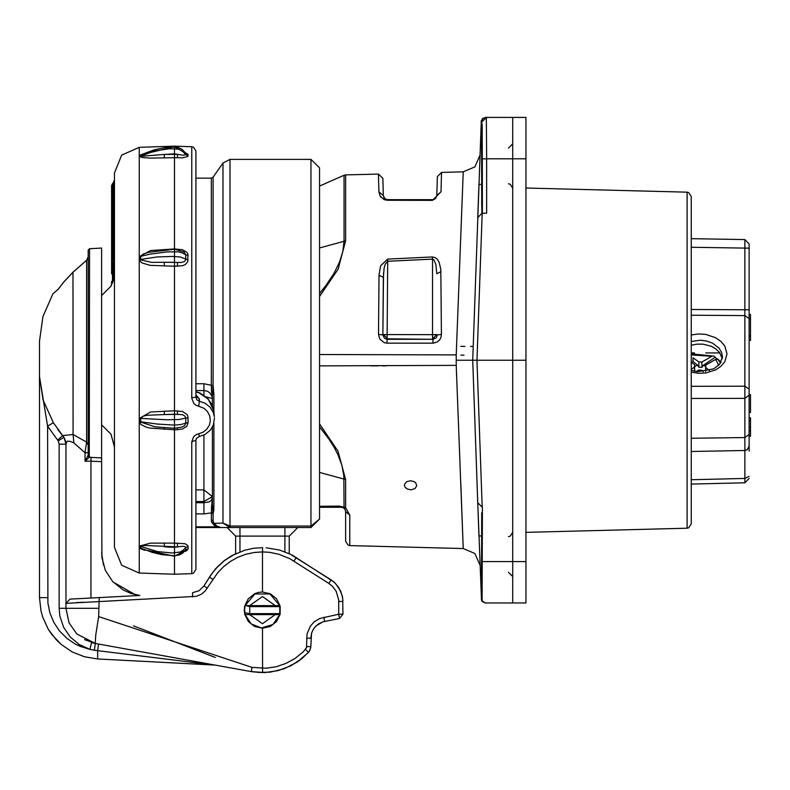 <?xml version="1.0" encoding="UTF-8"?>
<svg xmlns="http://www.w3.org/2000/svg" width="790" height="790" viewBox="0 0 790 790"><rect width="100%" height="100%" fill="white"/><g stroke="black" fill="none" stroke-linecap="round" stroke-linejoin="round"><path stroke-width="1.19" d="M244.781 612.783L249.768 613.613L249.768 606.611L245.868 605.654L249.62 605.654L262.428 596.549L275.246 605.654L279.719 605.654L279.719 614.581L275.246 614.581L279.719 614.581L272.945 624.544L261.391 627.932L251.092 623.903L245.147 614.581L249.62 614.581L262.428 623.685L275.246 614.581L245.147 614.581L244.584 610.117L245.147 605.654L254.834 593.962L270.022 593.962L279.719 605.654L245.147 605.654M53.295 422.67L47.617 426.215L39.5 376.593L39.5 341.122L39.5 597.605L39.5 376.593L43.104 399.938L53.295 422.67L62.617 435.606L73.075 434.51L86.604 442.124L85.014 452.739L88.203 452.739L88.203 455.03L88.203 250.173L89.556 248.751L89.231 457.351L101.624 457.884L101.861 557.296L105.307 570.202L112.565 581.43L122.924 589.863L131.071 593.527L139.8 595.423L90.959 597.981L90.959 461.133L85.014 461.271L88.203 455.03L87.957 456.107L89.231 457.351L85.014 461.271L85.014 452.739L73.885 442.854L70.004 441.304L67.269 441.264L65.926 443.852L65.926 608.27L65.926 443.852L65.926 603.353L69.984 599.077L139.8 595.423M88.203 444.849L86.604 442.124L86.574 260.305L88.203 256.869L86.604 260.285L73.075 272.106L86.308 260.532M91.077 248.603L101.624 248.04L101.624 457.884M262.507 628.248L254.607 626.48L248.267 621.444L244.752 614.156L244.298 610.117L244.752 606.068L248.267 598.781L254.607 593.754L258.458 592.421L262.507 591.977L270.348 593.794L276.628 598.83L280.114 606.088L280.114 614.136L276.628 621.394L270.348 626.431L262.507 628.248L262.566 672.596L252.286 671.757L95.284 643.406L76.798 633.936L69.066 622.836L65.926 608.27L65.926 443.852L63.881 437.245L65.382 440.474L65.926 444.138L59.151 444.138L58.253 440.919L47.617 426.215L47.874 602.76L49.879 612.892L53.819 622.441L59.536 631.032L66.824 638.35L75.386 644.117L80.057 646.348L89.922 649.38L79.198 644.551L70.192 636.987L63.585 627.25L59.872 616.091L59.151 608.27L59.151 444.138M99.254 597.546L98.691 616.615L251.941 667.382L265.954 668.212L276.184 666.711L285.98 663.412L295.045 658.435L303.084 651.938L306.471 647.691L307.034 634.044L310.233 626.322L314.45 621.661L319.841 618.432L338.752 614.255L338.693 599.975L336.125 591.226L332.462 586.338L328.887 583.464L289.92 558.718L278.929 554.244L269.617 552.338L262.507 551.914L262.507 591.977M230.354 556.535L223.422 561.364L215.769 568.642L210.604 575.327L203.958 585.933L211.987 573.352L217.833 566.43L224.607 560.436L232.191 555.479L244.693 550.225L253.531 548.28L262.566 547.628L262.507 551.914L254.064 552.496L245.809 554.294L237.889 557.276L230.492 561.364L223.758 566.489L217.843 572.533L205.035 591.216L201.045 594.376L196.355 596.341L65.926 603.353L69.984 599.077M215.374 657.527L133.52 625.887M299.114 660.746L308.535 652.362L297.366 661.971L284.252 668.686L269.933 672.152L257.659 672.409M306.619 638.221L310.796 638.221L311.527 633.244L312.81 630.144L314.677 627.349L318.41 623.972L322.952 621.819L339.473 618.452L322.952 621.819L315.812 626.105L312.81 630.144L311.527 633.244L310.747 647.474L309.374 651.286L302.007 658.524L290.72 665.861L278.139 670.611L264.818 672.557L251.398 671.599L251.941 667.382M266.102 547.737L279.601 550.018L290.256 554.136L331.089 579.86L335.375 583.306L340.599 590.811L342.663 597.842L342.929 614.255L339.473 618.452L338.752 614.255L342.929 614.255L339.473 618.452M294.018 561.117L296.22 557.513L291.767 554.906L334.032 582.062L338.831 587.592L342.337 596.035L342.929 601.506L338.752 601.506M212.866 579.366L209.459 577.105L215.512 568.938L224.804 560.288L235.657 553.691L235.657 536.114L227.086 527.552L230.008 527.552L227.086 527.552M215.374 665.091L97.693 658.929L214.929 665.071L94.405 650.279L89.922 649.38L91.561 642.527L95.284 643.406L91.561 642.527M305.493 649.469L308.535 652.362L310.203 649.676L310.796 646.566L306.619 646.566M90.327 248.682L90.82 248.633M91.166 248.593L89.497 248.751L88.203 250.173L88.203 256.869M63.931 281.852L73.075 272.106L63.931 281.862L58.154 289.308L53.315 293.475M58.253 440.919L63.881 437.245L57.68 429.375M86.574 260.305L73.006 272.155L73.075 434.51L73.885 442.854M86.594 442.183L86.416 444.365M192.582 596.934L192.582 592.648L199.09 590.693L203.958 585.933L207.375 588.195M103.441 565.176L101.624 552.832M65.926 608.359L69.036 622.866M91.571 642.537L95.284 643.406L94.405 650.279L97.674 650.733L97.693 658.929L84.57 656.796L72.216 651.898L61.205 644.452L52.051 634.805L48.309 629.294L42.719 617.237L40.942 610.818L39.5 597.605L40.942 610.818L42.719 617.237L48.309 629.294L56.367 639.87L61.205 644.452L72.216 651.898L84.57 656.796L97.693 658.929M62.617 435.606L57.69 440.149M39.5 341.122L42.927 316.523L52.95 293.791L57.996 289.466M76.571 602.563L83.77 602.276M98.691 616.615L95.709 635.476L95.284 643.406L84.54 639.584L95.086 643.376M88.203 455.03L89.556 456.255M89.448 248.761L88.203 250.173M691.23 352.972L694.529 352.972M705.786 352.972L719.907 352.972M705.687 366.491L703.376 365.247L715.177 357.248L719.048 360.339L717.893 359.292L720.529 363.015M715.177 357.248L713.854 356.083L712.422 356.033L701.895 361.998L701.895 367.34L698.874 367.251L697.511 365.069L694.667 366.451M697.511 365.069L693.067 361.524L691.606 362.511M696.365 371.577L698.419 370.066L701.441 370.154L703.298 371.744M709.4 370.579L705.648 367.31L705.766 365.089L715.691 359.371L717.893 359.292M705.648 367.31L705.648 371.448M694.548 371.27L694.548 366.975L691.23 369.434M694.548 366.975L694.667 364.753L691.23 362.255M693.067 361.524L693.067 357.781L698.874 361.909L701.895 361.998M721.043 362.166L718.268 359.588M694.667 364.753L694.607 371.29M698.874 367.251L698.874 361.909M703.376 365.247L701.895 367.34M111.617 242.53L111.617 259.94M111.617 242.471L111.617 238.827M111.617 239.459L111.617 185.709L112.457 183.695L112.457 214.06L113.227 213.952L113.227 182.925L114.481 179.893L114.481 211.444L113.227 213.952L113.227 240.219L112.457 240.387L111.617 239.133M111.617 285.081L111.617 281.477M111.617 273.863L111.617 268.995M111.617 265.934L111.617 262.092M111.617 245.256L111.617 244.199M111.617 212.48L111.617 210.249M111.617 209.627L111.617 203.662M113.642 264.769L113.227 256.829L114.481 258.705L114.481 267.306L111.617 260.542M139.287 573.036L121.69 565.196L114.481 547.342L114.481 173.04L121.69 155.176L139.287 147.345L139.287 573.036L174.462 574.261L174.452 555.775L179.192 554.945L182.539 553.237L185.719 550.038L185.719 547.559L183.28 550.146L180.081 551.993L171.953 553.039L157.082 551.489L140.679 546.374L140.679 548.043L152.253 552.417L161.989 554.649L174.462 555.775L174.452 556.298L142.358 549.287M195.881 391.751L199.821 392.956L207.879 398.634L211.829 404.519L213.547 410.257L208.323 399.246L199.189 392.897L195.881 391.978M198.715 433.769L199.366 436.505L196.552 438.253L195.881 440.218L191.743 441.857L193.678 436.692L195.89 434.836L203.178 432.14L206.832 429.207L209.32 425.247L210.338 420.635L209.715 415.886L207.484 411.58L203.919 408.282L196.048 405.26L193.866 403.483L191.753 398.259L191.743 146.723L193.58 147.207L195.881 150.999L195.881 397.094L195.881 394.921L199.357 398.999L199.416 401.221L205.222 403.295L210.022 407.146L213.231 412.311L214.357 416.636L213.567 410.356M199.366 436.505L205.054 434.451L210.308 430.175L213.261 425.227L214.465 417.88M196.503 396.965L199.06 398.338L199.416 401.221M144.945 550.373L139.791 548.448L139.475 546.107L150.633 543.076L174.462 543.076L174.462 429.77L150.11 428.111L146.308 427.232L140.798 424.418L139.475 421.672L139.475 418.374L150.633 411.975L174.462 410.84L174.462 266.24L150.11 265.302L142.141 263.011L139.791 260.848L139.475 259.574L139.475 256.553L150.633 250.539L174.462 248.929L174.462 157.743L150.11 158.079L142.141 157.496L139.475 156.41L139.475 155.442L141.963 154.346M141.143 154.751L174.452 146.782L164.468 147.7L154.652 149.735L142.931 154.05L140.679 155.136L140.679 156.114L154.652 150.979L169.455 148.678L178.273 149.073L182.539 151.176L185.719 154.613L185.719 153.161L181.759 149.132L178.273 147.523L174.452 146.95L174.462 146.12L139.287 147.345M195.881 440.218L195.881 569.373L193.58 573.175L191.743 573.659L191.743 441.857M188.079 417.782L185.719 418.137L184.969 416.093L182.431 414.632L174.462 414.256L174.462 410.84L182.52 411.491L186.993 414.414L187.951 416.547L188.079 422.68L186.746 426.353L182.51 428.98L177.493 429.642L174.462 429.77L174.462 425.158L180.94 424.526L185.719 423.104L185.719 418.137L179.192 419.539L166.957 419.806L140.679 418.443L140.679 421.781L157.082 424.023L174.462 425.158L174.462 414.256L164.35 414.503L177.493 414.325L177.493 410.909M164.35 542.947L164.35 546.759L170.117 547.184L174.462 547.223L174.462 543.076L185.008 543.727L187.951 545.722L188.079 548.803L186.746 550.61L184.929 551.41M185.808 153.181L187.951 154.159L187.734 156.529L182.51 157.773L174.462 157.743L174.462 153.872L164.35 154.465L177.493 154.307L183.231 155.196L185.719 154.613L188.079 155.936M174.462 248.929L182.52 249.709L186.993 252.415L187.951 254.35L187.734 261.747L185.196 264.611L182.51 265.707L174.462 266.24L174.462 262.3L164.35 262.329L181.285 262.517L184.554 261.539L185.699 259.663L185.719 254.775L182.539 252.978L178.273 251.822L166.957 251.872L149.873 254.212L140.679 256.385L140.679 259.446L157.082 256.977L171.953 256.434L180.081 256.967L188.079 259.95M191.743 397.844L195.881 397.094L196.809 399.73L199.366 401.211L198.715 406.218M177.493 157.812L177.493 154.307L174.462 153.872L174.462 146.95M188.079 546.354L185.719 547.559L184.969 546.611L182.431 546.245L174.462 547.223L174.462 555.775M177.493 266.2L177.493 262.438L174.462 262.3L174.452 249.245L148.826 252.286L143.326 253.965L140.679 256.385L139.475 256.553M164.35 411.077L164.35 414.503L147.276 415.254L143.326 416.162L140.679 418.443L139.475 418.374M177.493 543.036L177.493 546.848L144.925 545.544L139.475 546.107M141.133 154.751L139.475 155.442M188.079 154.504L185.472 152.766M188.079 255.466L185.719 254.775L183.902 251.872M174.452 249.245L183.724 251.763M139.475 421.672L154.968 426.827M181.552 427.232L184.554 425.682L185.719 423.104L188.079 422.68M139.475 547.756L142.21 549.218M174.452 556.298L188.079 548.803M139.475 156.41L164.35 154.465L164.35 157.97M139.475 259.574L151.818 262.359L164.35 262.329L164.35 266.092M164.35 429.345L164.389 427.706M177.454 428.022L177.493 429.642M111.617 267.721L111.617 268.659M111.617 269.232L111.617 270.249M111.617 271.059L111.617 269.933M111.617 268.215L111.617 266.19M111.617 262.635L111.617 261.609M111.617 252.148L111.617 253.837M111.617 255.703L111.617 254.637M111.617 233.564L111.617 232.675M111.617 217.151L111.617 214.05M111.617 215.028L111.617 211.424M111.617 206.911L111.617 206.18M111.617 216.124L111.617 214.12M111.617 201.361L111.617 202.418M111.617 202.517L111.617 200.62M111.617 221.714L111.617 221.22M114.481 208.748L114.481 205.341M114.481 201.48L114.481 200.295M111.617 215.739L112.457 214.06L112.18 262.793M111.617 231.352L111.617 222.257M114.481 242.096L113.227 240.219L113.227 256.829L111.617 254.548M749.068 445.945L749.068 437.858M749.068 414.632L749.068 403.483M749.068 412.4L750.5 412.4L750.5 394.556L749.068 394.556L749.068 348.123M749.068 341.695L749.068 340.411L750.5 340.411L750.5 335.987L749.068 335.987L749.068 318.844L750.5 318.844L750.5 335.987L749.068 335.987M750.5 318.844L750.5 314.42L749.068 314.42L749.068 248.188M691.23 309.433L744.861 309.799L744.861 239.617L749.068 243.903L749.068 446.251L747.152 449.826L744.861 450.537L744.861 437.522L691.23 438.213M749.068 304.762L749.068 268.343L749.068 304.762M749.068 419.164L749.068 382.745L749.068 419.164M749.068 451.05L749.068 436.287L749.068 451.05M749.068 436.287L750.5 436.287L750.5 427.242L749.068 427.242L749.068 420.616L750.5 420.616L750.5 417.831L749.068 417.831M750.5 430.994L749.068 430.994L749.068 430.412L750.5 430.412M691.23 345.23L696.928 344.104L702.853 344.114L711.247 346.267L715.957 348.973L719.542 352.478L722.317 358.69M691.23 370.421L697.649 371.725L713.726 368.841L719.641 364.22L722.475 356.952L721.586 352.36L718.989 348.104L712.383 343.087L706.675 341.043L700.454 340.233L691.23 341.478M749.068 434.372L744.861 437.522L744.861 315.605L691.23 315.24M744.891 482.769L744.861 450.537L691.23 451.475M750.5 427.242L750.5 420.616M407.462 489.109L411.442 489.76L415.056 488.477L416.725 485.781L415.708 482.818L414.286 481.663L410.612 480.666L406.613 481.712L404.569 484.319L404.529 485.85L405.171 487.312L407.462 489.109M460.738 482.433L463.177 545.92M338.436 506.143L319.555 506.291L339.611 506.133L344.015 507.338L343.541 507.891L345.042 509.412L345.625 511.574L345.625 541.278L345.625 511.574L344.894 509.185L343.541 507.891L345.625 507.624L349.792 515.149L349.792 545.564L463.276 548.537L456.225 365.424L319.555 365.869M319.555 423.924L338.061 451.159L345.625 479.57L345.625 507.624L342.919 506.785M386.359 365.889L382.409 365.889M378.509 365.889L370.648 365.889M319.555 354.512L456.225 354.957L463.276 171.845L441.511 172.417L441.018 191.802L432.446 200.334L387.456 200.314L384.167 199.633L379.98 195.811L378.894 191.763L378.44 174.067L382.834 178.234L383.229 193.185L383.288 195.525L378.894 191.763M380.247 196.275L381.086 197.401M433.453 343.176L437.453 341.863L439.596 339.907L440.998 337.32L441.462 334.407L437.295 334.99L436.366 337.695L433.029 339.295L387.594 338.811L383.308 334.526L432.555 334.674L432.486 259.13L387.663 261.273L387.13 339.266L384.483 338.327L382.883 334.95L383.525 272.856M387.021 343.156L387.13 339.266L433.029 339.295L432.92 343.196L387.021 343.156L384.207 342.663L379.802 339.078L378.489 334.358L378.963 275.354L380.553 265.825L387.554 259.1L432.377 256.918L435.32 257.629L437.137 259.09L439.171 262.29L440.83 269.37L441.462 334.407M319.555 293.525L325.994 285.417L333.844 273.577L339.483 262.191L342.88 251.329L344.015 241.039L344.015 175.291L345.625 174.926L345.625 240.812L338.1 269.143L319.555 296.457M479.955 155.324L474.889 166.888L463.276 171.845L463.177 174.462M344.015 507.338L343.887 475.975L341.991 465.498L337.853 454.447L333.844 446.804L328.857 438.954L319.555 426.857M482.107 118.984L485.406 117.404L512.71 117.404L512.71 602.977L485.159 602.968L482.107 601.397L482.404 507.289L477.762 502.845L472.726 360.191L481.278 120.633M481.861 213.438L477.762 217.536L478.928 184.366L481.594 184.465L481.861 213.438L486.65 213.093L486.63 158.75L482.344 158.909L482.157 125.343L481.574 121.69L481.683 205.499M482.196 213.093L477.012 360.191L512.71 360.191L512.71 117.404L525.992 117.404L525.992 602.977L512.71 602.977L512.71 360.191L525.992 360.191M481.703 512.848L481.466 600.321L477.762 502.845M342.169 507.368L343.541 507.891L341.339 507.289L319.555 507.289M345.625 511.574L349.792 515.149M343.423 507.832L339.611 506.133M749.068 243.903L744.861 239.617L691.23 238.679L691.23 196.483L691.23 523.889L691.23 484.053L744.921 482.769M691.23 512.394L691.23 207.987M482.176 165.959L482.038 183.754M482.176 554.412L482.068 537.536M482.009 121.69L486.334 117.661L486.63 158.75L525.992 158.75M481.574 600.548L485.435 602.977M456.225 354.957L456.225 360.191L472.726 360.191L478.928 536.005L481.594 535.916M456.225 360.191L456.225 365.424M485.435 117.404L482.453 118.609L481.15 121.541M481.574 121.69L482.838 118.658L485.899 117.404M482.196 507.289L477.012 360.191L472.726 360.191M412.508 260.078L415.145 259.95M428.21 259.327L430.866 259.209M432.555 334.674L436.831 334.526L432.545 338.811L432.555 334.674M432.377 256.918L432.486 259.13L433.957 259.831L435.882 264.443L436.771 273.715L440.948 271.691M378.963 275.354L383.357 277.31L384.128 268.047L385.293 263.919L387.663 261.273L387.554 259.1M378.489 334.358L382.883 334.95L383.357 277.31M387.456 200.314L387.574 199.702L432.565 199.702L434.944 198.981L436.791 196.127L437.344 176.585L441.511 172.417M441.018 191.802L436.84 195.525L435.902 198.093L432.446 200.334M385.905 199.366L383.871 197.579M383.288 195.525L384.918 198.784L387.574 199.702M310.993 159.353L230.008 159.353L230.008 526.061L310.993 526.061L310.993 159.353L319.555 167.924L319.555 518.981L310.993 527.552L220.795 527.552L217.24 526.999L214.663 525.656L211.75 522.437L211.305 519.919L211.542 506.706L211.769 504.79L212.451 505.126L212.451 426.995M212.451 405.991L212.451 395.128L211.542 392.433L211.305 385.53L211.305 178.106L195.881 178.106M195.881 383.693L203.879 383.693L213.063 385.658L213.873 394.299L213.873 412.765M319.555 516.551L319.555 170.354M212.451 505.126L213.873 509.777L213.063 513.668L211.305 512.898L203.879 513.905L195.881 513.905M211.305 519.919L213.063 520.719L213.972 523.336L222.987 523.039L213.972 523.336L218.099 526.989L221.012 527.552L195.881 527.552M195.881 526.821L217.566 526.821L213.596 523.266L217.566 526.821L221.012 527.552L217.961 526.989L215.492 525.528L213.972 523.336L218.099 526.989L221.012 527.552M222.987 523.039L230.008 527.552L230.008 526.061L222.987 523.039L222.987 163.007L213.063 177.187L213.063 385.658M297.781 527.552L289.209 536.114L289.209 553.632M195.881 502.766L203.879 502.766L209.232 501.798L211.147 500.603L212.451 497.828L211.769 504.79M203.879 383.693L203.879 390.537L207.434 391.297L209.785 392.847L212.076 396.471L212.451 398.851L211.769 393.884M211.463 521.677L213.498 523.069M211.542 506.706L212.53 507.052L212.974 512.572L211.394 511.989M211.394 387.011L212.974 387.416L212.53 393.677L213.873 394.299M211.542 392.433L212.53 393.677L212.451 395.128M211.75 522.437L213.596 523.266M460.748 346.346L464.895 346.395M470.583 346.464L472.756 346.494M460.847 355.154L463.997 355.194M101.624 461.617L90.959 461.133L91.067 457.4M47.617 597.605L39.5 597.605M98.523 608.27L59.151 608.27M98.562 643.998L97.674 650.733M323.861 617.217L324.581 621.414M328.887 583.464L331.089 579.86M73.006 272.155L63.852 281.912L72.957 272.214M718.712 365.257L715.691 359.371M711.82 356.28L691.23 354.957M113.227 281.24L113.227 264.206M112.457 263.169L112.457 283.294M691.23 479.767L744.861 478.483L749.068 476.35M749.068 395.207L744.861 398.358L691.23 398.417M691.23 334.96L698.38 333.953L705.658 334.397L715.661 337.705L721.003 341.428L724.795 346.05L727.017 353.93L724.795 361.751L721.003 366.293L715.661 369.888L705.658 372.959L698.38 373.236L691.23 372.05M691.23 386.31L744.861 386.251L749.068 389.154M749.068 248.179L691.23 247.25M744.861 309.799L744.861 315.605L744.861 309.799L749.068 309.799M744.861 315.605L749.068 318.508M345.625 240.812L319.555 247.981M345.625 479.57L319.555 472.4M482.384 561.621L525.992 561.621M525.992 532.391L687.063 528.174L687.063 192.197L525.992 187.981M482.364 213.093L482.344 158.909M213.873 423.401L213.873 509.777M213.063 513.668L213.063 520.719M310.993 527.552L310.993 526.061L319.555 518.981M284.923 551.795L284.923 536.114L239.943 536.114L239.943 551.845M239.943 527.552L239.943 536.114L235.657 536.114M289.209 536.114L284.923 536.114L284.923 527.552M195.881 489.889L203.879 489.889L203.879 435.053M203.879 513.905L203.879 501.571L195.881 501.571M212.451 496.653L203.879 501.571L203.879 489.889L212.451 496.653M212.411 397.795L212.441 398.545M203.879 390.161L203.879 395.178M212.441 398.516L205.933 396.748M135.199 594.663L113.227 582.141M63.852 281.912L58.203 289.209M58.885 288.409L59.487 287.609M86.693 260.206L87.305 259.535M249.768 613.613L279.937 613.613M249.768 606.611L279.937 606.611M713.844 356.073L691.23 353.861M191.743 146.723L174.462 146.12M191.743 573.659L174.462 574.261M101.624 295.569L111.035 286.158L114.481 273.31M101.624 424.813L111.035 434.214L114.481 447.071M195.881 394.921L196.631 397.271M185.887 153.398L174.452 146.782M154.781 426.807L174.442 428.239L181.917 427.123M112.457 183.695L113.227 182.925M111.617 255.358L111.617 261.085M744.891 482.749L749.068 478.473M345.625 174.926L378.44 174.067M319.555 186.045L344.015 175.291M349.792 545.564L348.064 545.149L345.625 541.278M463.276 548.537L474.889 553.494L479.955 565.057M687.063 528.174L688.663 527.819L691.23 523.889M687.063 192.197L688.663 192.562L691.23 196.483M508.434 148.105L512.71 143.829M508.434 183.813L510.251 184.218L512.71 188.099M508.434 536.568L510.251 536.153L512.71 532.282M508.434 572.266L512.71 576.552M434.816 199.06L432.565 199.702M230.008 159.353L222.987 163.007M212.451 398.594L212.401 397.745M203.879 390.537L195.881 390.537M217.546 526.812L215.68 525.706L220.756 527.542M213.063 177.187L211.305 178.106"/></g></svg>
